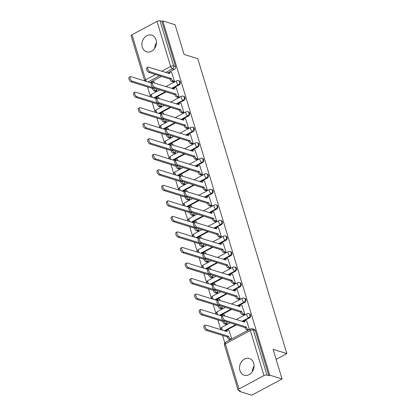<?xml version="1.0" encoding="UTF-8"?>
<svg xmlns="http://www.w3.org/2000/svg" width="416" height="416" viewBox="0 0 416 416"><rect width="100%" height="100%" fill="white"/><g stroke="black" fill="none" stroke-linecap="round" stroke-linejoin="round"><path stroke-width="0.62" d="M172.25 88.618L179.072 84.963A2.236 1.825 -72.7 0 0 180.237 82.03A2.236 1.825 -72.7 0 0 179.135 80.839L178.454 80.626A2.236 1.825 107.3 0 1 179.556 81.817A2.236 1.825 107.3 0 1 178.391 84.755L171.569 88.405M176.935 104.146L183.758 100.495A2.236 1.825 -72.7 0 0 184.928 97.557A2.236 1.825 -72.7 0 0 183.825 96.366L183.144 96.158A2.236 1.825 107.3 0 1 184.246 97.349A2.236 1.825 107.3 0 1 183.082 100.287L176.259 103.938M181.626 119.678L188.448 116.028A2.236 1.825 -72.7 0 0 189.613 113.09A2.236 1.825 -72.7 0 0 188.516 111.899L187.834 111.691A2.236 1.825 107.3 0 1 188.937 112.882A2.236 1.825 107.3 0 1 187.772 115.814L180.95 119.47M186.316 135.21L193.138 131.56A2.236 1.825 -72.7 0 0 194.303 128.622A2.236 1.825 -72.7 0 0 193.201 127.431L192.525 127.223A2.236 1.825 107.3 0 1 193.627 128.414A2.236 1.825 107.3 0 1 192.462 131.347L185.635 134.997M191.006 150.743L197.829 147.092A2.236 1.825 -72.7 0 0 198.994 144.154A2.236 1.825 -72.7 0 0 197.891 142.964L197.215 142.75A2.236 1.825 107.3 0 1 198.318 143.941A2.236 1.825 107.3 0 1 197.148 146.879L190.325 150.53M195.697 166.275L202.519 162.625A2.236 1.825 -72.7 0 0 203.684 159.687A2.236 1.825 -72.7 0 0 202.582 158.496L201.9 158.283A2.236 1.825 107.3 0 1 203.003 159.474A2.236 1.825 107.3 0 1 201.838 162.412L195.016 166.062M200.382 181.808L207.204 178.152A2.236 1.825 -72.7 0 0 208.374 175.219A2.236 1.825 -72.7 0 0 207.272 174.028L206.591 173.815A2.236 1.825 107.3 0 1 207.693 175.006A2.236 1.825 107.3 0 1 206.528 177.944L199.706 181.594M205.072 197.335L211.895 193.684A2.236 1.825 -72.7 0 0 213.06 190.752A2.236 1.825 -72.7 0 0 211.957 189.561L211.281 189.348A2.236 1.825 107.3 0 1 212.384 190.538A2.236 1.825 107.3 0 1 211.219 193.476L204.396 197.127M209.763 212.867L216.585 209.217A2.236 1.825 -72.7 0 0 217.75 206.279A2.236 1.825 -72.7 0 0 216.648 205.088L215.972 204.88A2.236 1.825 107.3 0 1 217.074 206.071A2.236 1.825 107.3 0 1 215.904 209.009L209.082 212.659M214.453 228.4L221.276 224.749A2.236 1.825 -72.7 0 0 222.44 221.811A2.236 1.825 -72.7 0 0 221.338 220.62L220.657 220.412A2.236 1.825 107.3 0 1 221.759 221.603A2.236 1.825 107.3 0 1 220.594 224.536L213.772 228.186M219.138 243.932L225.966 240.282A2.236 1.825 -72.7 0 0 227.131 237.344A2.236 1.825 -72.7 0 0 226.028 236.153L225.347 235.94A2.236 1.825 107.3 0 1 226.45 237.13A2.236 1.825 107.3 0 1 225.285 240.068L218.462 243.719M223.829 259.464L230.651 255.814A2.236 1.825 -72.7 0 0 231.821 252.876A2.236 1.825 -72.7 0 0 230.719 251.685L230.038 251.472A2.236 1.825 107.3 0 1 231.14 252.663A2.236 1.825 107.3 0 1 229.975 255.601L223.153 259.251M228.519 274.997L235.342 271.341A2.236 1.825 -72.7 0 0 236.506 268.408A2.236 1.825 -72.7 0 0 235.404 267.218L234.728 267.004A2.236 1.825 107.3 0 1 235.83 268.195A2.236 1.825 107.3 0 1 234.666 271.133L227.838 274.784M233.21 290.524L240.032 286.874A2.236 1.825 -72.7 0 0 241.197 283.941A2.236 1.825 -72.7 0 0 240.094 282.75L239.418 282.537A2.236 1.825 107.3 0 1 240.521 283.728A2.236 1.825 107.3 0 1 239.351 286.666L232.528 290.316M237.9 306.056L244.722 302.406A2.236 1.825 -72.7 0 0 245.887 299.468A2.236 1.825 -72.7 0 0 244.785 298.277L244.104 298.069A2.236 1.825 107.3 0 1 245.206 299.26A2.236 1.825 107.3 0 1 244.041 302.198L237.219 305.848M242.585 321.589L249.408 317.938A2.236 1.825 -72.7 0 0 250.578 315A2.236 1.825 -72.7 0 0 249.475 313.81L248.794 313.602A2.236 1.825 107.3 0 1 249.896 314.792A2.236 1.825 107.3 0 1 248.732 317.725L241.909 321.381M239.918 370.547A8.726 7.124 -72.7 0 0 244.213 375.19A8.726 7.124 -72.7 0 0 251.862 372.32A8.726 7.124 -72.7 0 0 253.698 363.173A8.726 7.124 -72.7 0 0 249.402 358.524A8.726 7.124 -72.7 0 0 241.753 361.4A8.726 7.124 -72.7 0 0 239.918 370.547M142.282 47.169A8.726 7.124 -72.7 0 0 146.583 51.818A8.726 7.124 -72.7 0 0 154.227 48.942A8.726 7.124 -72.7 0 0 156.068 39.796A8.726 7.124 -72.7 0 0 151.767 35.152A8.726 7.124 -72.7 0 0 144.123 38.022A8.726 7.124 -72.7 0 0 142.282 47.169M147.54 86.934L150.524 96.808M152.23 102.461L155.215 112.341M156.92 117.993L159.905 127.873M161.611 133.526L164.59 143.406M166.296 149.058L169.281 158.938M170.986 164.59L173.971 174.47M175.677 180.123L178.662 189.998M180.367 195.655L183.347 205.53M185.058 211.182L188.037 221.062M189.743 226.715L192.728 236.595M194.433 242.247L197.418 252.127M199.124 257.78L202.108 267.66M203.814 273.312L206.794 283.187M208.504 288.844L211.484 298.719M213.19 304.372L216.174 314.252M217.88 319.904L220.865 329.784M222.57 335.436L224.817 342.883M239.21 390.551L239.46 391.378L240.344 390.905L238.43 390.312A2.236 0.827 163.2 0 1 238.056 390.01A2.236 0.827 163.2 0 1 238.966 388.981L263.968 375.601L250.349 330.502L225.347 343.881L238.966 388.981M282.043 378.981L269.766 375.159L162.812 20.925L175.089 24.742L184.049 54.413L197.808 58.698L286.842 353.595L273.083 349.315L282.043 378.981L251.737 395.2L239.46 391.378M156.452 42.713A8.726 7.124 -72.7 0 0 154.731 48.246M254.082 366.09A8.726 7.124 -72.7 0 0 252.361 371.623M132.012 34.741L145.631 79.841A2.236 0.827 163.2 0 0 144.721 80.876L131.102 35.771A2.236 0.827 -16.8 0 1 132.012 34.741L157.019 21.362A2.236 0.827 -16.8 0 1 160.02 20.8L161.933 21.393L175.547 66.498A2.236 1.825 107.3 0 1 174.382 69.436L167.56 73.086M161.507 76.32L149.89 82.54M161.933 21.393L162.812 20.925M268.882 375.632L255.263 330.533A2.236 1.825 -72.7 0 0 254.16 329.342L252.252 328.749A2.236 1.825 107.3 0 1 253.354 329.94L266.968 375.04L268.882 375.632L269.766 375.159M266.968 375.04A2.236 0.827 163.2 0 0 263.968 375.601M249.413 329.508L246.657 320.918M231.743 338.962L228.982 330.372M225.779 324.303L227.141 323.726L226.533 321.714M243.448 314.844L244.811 314.267L241.966 305.386M224.827 316.061L224.297 314.839M221.088 308.771L222.451 308.194L221.848 306.181M238.758 299.312L240.126 298.74L237.276 289.853M220.137 300.529L219.606 299.307M216.398 293.238L217.76 292.661L217.157 290.654M234.068 283.785L235.435 283.208L232.586 274.321M215.452 284.996L214.916 283.78M211.708 277.706L213.075 277.129L212.467 275.122M229.377 268.252L230.745 267.675L227.895 258.788M210.761 269.469L210.226 268.247M207.017 262.174L208.385 261.596L207.776 259.589M224.692 252.72L226.054 252.143L223.21 243.256M206.071 253.937L205.535 252.715M202.332 246.646L203.694 246.069L203.086 244.057M220.002 237.188L221.364 236.61L218.52 227.729M201.38 238.404L200.85 237.182M197.642 231.114L199.004 230.537L198.401 228.524M215.311 221.655L216.679 221.078L213.829 212.196M196.69 222.872L196.16 221.65M192.951 215.582L194.319 215.004L193.71 212.992M210.621 206.123L211.988 205.551L209.139 196.664M192.005 207.34L191.469 206.118M188.261 200.049L189.628 199.472L189.02 197.465M205.936 190.596L207.298 190.018L204.454 181.132M187.314 191.807L186.779 190.59M183.57 184.517L184.938 183.94L184.33 181.932M201.245 175.063L202.608 174.486L199.763 165.599M182.624 176.28L182.094 175.058M178.885 168.984L180.248 168.407L179.644 166.4M196.555 159.531L197.922 158.954L195.073 150.067M177.934 160.748L177.403 159.526M174.195 153.457L175.557 152.88L174.954 150.868M191.864 143.998L193.232 143.421L190.382 134.54M173.248 145.215L172.713 143.993M169.504 137.925L170.872 137.348L170.264 135.335M187.174 128.466L188.542 127.889L185.692 119.007M168.558 129.683L168.022 128.461M164.814 122.392L166.182 121.815L165.573 119.803M182.489 112.934L183.851 112.356L181.007 103.475M163.868 114.15L163.332 112.928M160.129 106.86L161.491 106.283L160.883 104.27M177.798 97.406L179.161 96.829L176.316 87.942M159.177 98.618L158.647 97.396M155.438 91.328L156.801 90.75L156.198 88.743M173.108 81.874L174.476 81.297L171.626 72.41M166.197 91.853L154.575 98.072M170.888 107.385L159.266 113.604M175.573 122.918L163.956 129.137M180.263 138.45L168.646 144.669M184.954 153.982L173.332 160.196M189.644 169.51L178.022 175.729M194.334 185.042L182.712 191.261M199.02 200.574L187.403 206.794M203.71 216.107L192.093 222.326M208.4 231.639L196.778 237.858M213.091 247.172L201.469 253.386M217.776 262.699L206.159 268.918M222.466 278.231L210.85 284.45M227.157 293.764L215.535 299.983M231.847 309.296L220.225 315.515M236.538 324.828L224.916 331.048M276.11 359.341L286.842 353.595M253.848 368.056L254.02 367.037M156.218 44.684L156.385 43.664M154.487 83.091L153.956 81.869M246.839 320.975L245.43 320.533A2.236 0.993 61.8 0 0 244.972 320.554A2.236 0.993 61.8 0 0 244.795 322.14L223.553 315.666A2.574 1.144 61.8 0 0 223.033 315.687A2.574 1.144 61.8 0 0 223.002 318.006A2.574 1.144 61.8 0 0 224.936 320.247L246.267 327.018A2.236 0.993 61.8 0 0 248.102 329.394L246.953 330.008A2.236 0.993 -118.2 0 1 245.118 327.636L223.787 320.861A2.574 1.144 -118.2 0 1 221.858 318.62A2.574 1.144 -118.2 0 1 221.884 316.3L223.033 315.687M247.915 330.309L246.953 330.008M243.506 321.875A2.236 0.993 -118.2 0 1 243.823 321.168L244.972 320.554M249.064 329.696L248.102 329.394M246.22 326.872L245.076 327.486M230.246 339.763L229.284 339.466A2.236 0.993 -118.2 0 1 227.448 337.09L228.597 336.476A2.236 0.993 61.8 0 0 230.433 338.853L231.395 339.149M229.164 330.429L227.755 329.992A2.236 0.993 61.8 0 0 227.302 330.008A2.236 0.993 61.8 0 0 227.126 331.599L205.884 325.12A2.574 1.144 61.8 0 0 205.364 325.146A2.574 1.144 61.8 0 0 205.332 327.46A2.574 1.144 61.8 0 0 207.267 329.701L228.55 336.326M227.401 336.939L206.118 330.314A2.574 1.144 -118.2 0 1 204.183 328.078A2.574 1.144 -118.2 0 1 204.214 325.759L205.364 325.146M225.836 331.334A2.236 0.993 -118.2 0 1 226.153 330.621L227.302 330.008M242.148 305.443L240.739 305.001A2.236 0.993 61.8 0 0 240.282 305.022A2.236 0.993 61.8 0 0 240.105 306.608L218.868 300.134A2.574 1.144 61.8 0 0 218.343 300.154A2.574 1.144 61.8 0 0 218.317 302.474A2.574 1.144 61.8 0 0 220.246 304.715L241.576 311.49A2.236 0.993 61.8 0 0 243.412 313.862L242.263 314.48A2.236 0.993 -118.2 0 1 240.432 312.104L219.102 305.328A2.574 1.144 -118.2 0 1 217.168 303.087A2.574 1.144 -118.2 0 1 217.194 300.768L218.343 300.154M243.63 314.902L242.263 314.48M238.82 306.342A2.236 0.993 -118.2 0 1 239.138 305.635L240.282 305.022M244.78 314.288L243.412 313.862M241.535 311.34L240.386 311.953M237.458 289.91L236.049 289.468A2.236 0.993 61.8 0 0 235.596 289.489A2.236 0.993 61.8 0 0 235.414 291.08L214.178 284.601A2.574 1.144 61.8 0 0 213.652 284.622A2.574 1.144 61.8 0 0 213.626 286.941A2.574 1.144 61.8 0 0 215.561 289.182L236.891 295.958A2.236 0.993 61.8 0 0 238.727 298.334L237.578 298.948A2.236 0.993 -118.2 0 1 235.742 296.572L214.412 289.796A2.574 1.144 -118.2 0 1 212.477 287.56A2.574 1.144 -118.2 0 1 212.503 285.241L213.652 284.622M238.94 299.369L237.578 298.948M234.13 290.815A2.236 0.993 -118.2 0 1 234.447 290.103L235.596 289.489M240.089 298.756L238.727 298.334M236.844 295.807L235.695 296.421M225.956 324.36L224.593 323.934A2.236 0.993 -118.2 0 1 222.758 321.558L223.756 320.85M223.891 320.892L223.907 320.944A2.236 0.993 61.8 0 0 225.742 323.32L227.105 323.742M224.474 314.896L223.07 314.46A2.236 0.993 61.8 0 0 222.612 314.475A2.236 0.993 61.8 0 0 222.42 316.014M222.206 316.129L201.193 309.592A2.574 1.144 61.8 0 0 200.673 309.613A2.574 1.144 61.8 0 0 200.642 311.932A2.574 1.144 61.8 0 0 202.576 314.168L223.35 320.637M222.716 321.412L201.427 314.787A2.574 1.144 -118.2 0 1 199.498 312.546A2.574 1.144 -118.2 0 1 199.524 310.227L200.673 309.613M221.146 315.801A2.236 0.993 -118.2 0 1 221.463 315.094L222.612 314.475M221.27 308.828L219.903 308.402A2.236 0.993 -118.2 0 1 218.067 306.025L219.071 305.318M219.201 305.36L219.216 305.412A2.236 0.993 61.8 0 0 221.052 307.788L222.42 308.214M219.788 299.364L218.379 298.927A2.236 0.993 61.8 0 0 217.922 298.943A2.236 0.993 61.8 0 0 217.729 300.482M217.516 300.596L196.503 294.06A2.574 1.144 61.8 0 0 195.983 294.081A2.574 1.144 61.8 0 0 195.957 296.4A2.574 1.144 61.8 0 0 197.886 298.641L218.66 305.105M218.026 305.88L196.737 299.255A2.574 1.144 -118.2 0 1 194.808 297.014A2.574 1.144 -118.2 0 1 194.834 294.694L195.983 294.081M216.46 300.269A2.236 0.993 -118.2 0 1 216.772 299.562L217.922 298.943M232.768 274.378L231.358 273.941A2.236 0.993 61.8 0 0 230.906 273.957A2.236 0.993 61.8 0 0 230.729 275.548L209.487 269.069A2.574 1.144 61.8 0 0 208.962 269.095A2.574 1.144 61.8 0 0 208.936 271.409A2.574 1.144 61.8 0 0 210.87 273.65L232.201 280.426A2.236 0.993 61.8 0 0 234.036 282.802L232.887 283.416A2.236 0.993 -118.2 0 1 231.052 281.039L209.721 274.264A2.574 1.144 -118.2 0 1 207.787 272.028A2.574 1.144 -118.2 0 1 207.818 269.708L208.962 269.095M234.25 283.842L232.887 283.416M229.44 275.283A2.236 0.993 -118.2 0 1 229.757 274.57L230.906 273.957M235.399 283.223L234.036 282.802M232.154 280.275L231.005 280.888M228.077 258.846L226.668 258.409A2.236 0.993 61.8 0 0 226.216 258.424A2.236 0.993 61.8 0 0 226.039 260.016L204.797 253.542A2.574 1.144 61.8 0 0 204.277 253.562A2.574 1.144 61.8 0 0 204.246 255.882A2.574 1.144 61.8 0 0 206.18 258.118L227.51 264.893A2.236 0.993 61.8 0 0 229.346 267.27L228.197 267.883A2.236 0.993 -118.2 0 1 226.361 265.507L205.031 258.736A2.574 1.144 -118.2 0 1 203.096 256.495A2.574 1.144 -118.2 0 1 203.128 254.176L204.277 253.562M229.559 268.31L228.197 267.883M224.749 259.75A2.236 0.993 -118.2 0 1 225.066 259.043L226.216 258.424M230.708 267.691L229.346 267.27M227.464 264.742L226.314 265.361M223.392 243.313L221.983 242.876A2.236 0.993 61.8 0 0 221.525 242.897A2.236 0.993 61.8 0 0 221.348 244.483L200.106 238.009A2.574 1.144 61.8 0 0 199.586 238.03A2.574 1.144 61.8 0 0 199.56 240.349A2.574 1.144 61.8 0 0 201.49 242.59L222.82 249.361A2.236 0.993 61.8 0 0 224.656 251.737L223.506 252.351A2.236 0.993 -118.2 0 1 221.671 249.974L200.34 243.204A2.574 1.144 -118.2 0 1 198.411 240.963A2.574 1.144 -118.2 0 1 198.437 238.644L199.586 238.03M224.874 252.777L223.506 252.351M220.064 244.218A2.236 0.993 -118.2 0 1 220.376 243.511L221.525 242.897M226.018 252.164L224.656 251.737M222.778 249.215L221.629 249.829M216.58 293.296L215.218 292.869A2.236 0.993 -118.2 0 1 213.382 290.498L214.38 289.786M214.516 289.827L214.531 289.879A2.236 0.993 61.8 0 0 216.362 292.256L217.729 292.682M215.098 283.832L213.689 283.395A2.236 0.993 61.8 0 0 213.236 283.416A2.236 0.993 61.8 0 0 213.039 284.95M212.826 285.064L191.818 278.528A2.574 1.144 61.8 0 0 191.292 278.548A2.574 1.144 61.8 0 0 191.266 280.868A2.574 1.144 61.8 0 0 193.201 283.109L213.97 289.572M213.335 290.347L192.052 283.722A2.574 1.144 -118.2 0 1 190.117 281.481A2.574 1.144 -118.2 0 1 190.143 279.162L191.292 278.548M211.77 284.736A2.236 0.993 -118.2 0 1 212.087 284.029L213.236 283.416M211.89 277.763L210.527 277.342A2.236 0.993 -118.2 0 1 208.692 274.966L209.69 274.253M209.825 274.3L209.841 274.352A2.236 0.993 61.8 0 0 211.676 276.723L213.039 277.15M210.408 268.304L208.998 267.862A2.236 0.993 61.8 0 0 208.546 267.883A2.236 0.993 61.8 0 0 208.354 269.422M208.135 269.537L187.127 262.995A2.574 1.144 61.8 0 0 186.602 263.016A2.574 1.144 61.8 0 0 186.576 265.335A2.574 1.144 61.8 0 0 188.51 267.576L209.284 274.04M208.645 274.815L187.361 268.19A2.574 1.144 -118.2 0 1 185.427 265.949A2.574 1.144 -118.2 0 1 185.458 263.63L186.602 263.016M207.08 269.204A2.236 0.993 -118.2 0 1 207.397 268.497L208.546 267.883M207.199 262.231L205.837 261.81A2.236 0.993 -118.2 0 1 204.001 259.433L205 258.726M205.135 258.768L205.15 258.82A2.236 0.993 61.8 0 0 206.986 261.191L208.348 261.617M205.717 252.772L204.308 252.33A2.236 0.993 61.8 0 0 203.856 252.351A2.236 0.993 61.8 0 0 203.663 253.89M203.45 254.004L182.437 247.463A2.574 1.144 61.8 0 0 181.917 247.484A2.574 1.144 61.8 0 0 181.886 249.803A2.574 1.144 61.8 0 0 183.82 252.044L204.594 258.508M203.954 259.282L182.671 252.658A2.574 1.144 -118.2 0 1 180.736 250.416A2.574 1.144 -118.2 0 1 180.768 248.102L181.917 247.484M202.389 253.677A2.236 0.993 -118.2 0 1 202.706 252.964L203.856 252.351M218.702 227.781L217.292 227.344A2.236 0.993 61.8 0 0 216.84 227.365A2.236 0.993 61.8 0 0 216.658 228.951L195.421 222.477A2.574 1.144 61.8 0 0 194.896 222.498A2.574 1.144 61.8 0 0 194.87 224.817A2.574 1.144 61.8 0 0 196.804 227.058L218.13 233.828A2.236 0.993 61.8 0 0 219.965 236.205L218.821 236.818A2.236 0.993 -118.2 0 1 216.986 234.447L195.655 227.672A2.574 1.144 -118.2 0 1 193.721 225.43A2.574 1.144 -118.2 0 1 193.747 223.111L194.896 222.498M220.184 237.245L218.821 236.818M215.374 228.686A2.236 0.993 -118.2 0 1 215.691 227.978L216.84 227.365M221.333 236.631L219.965 236.205M218.088 233.683L216.939 234.296M202.514 246.698L201.146 246.277A2.236 0.993 -118.2 0 1 199.311 243.901L200.314 243.194M200.444 243.235L200.46 243.287A2.236 0.993 61.8 0 0 202.296 245.664L203.658 246.085M201.032 237.24L199.623 236.803A2.236 0.993 61.8 0 0 199.165 236.818A2.236 0.993 61.8 0 0 198.973 238.358M198.76 238.472L177.746 231.93A2.574 1.144 61.8 0 0 177.226 231.951A2.574 1.144 61.8 0 0 177.2 234.27A2.574 1.144 61.8 0 0 179.13 236.512L199.904 242.975M199.269 243.75L177.98 237.125A2.574 1.144 -118.2 0 1 176.051 234.889A2.574 1.144 -118.2 0 1 176.077 232.57L177.226 231.951M197.704 238.144A2.236 0.993 -118.2 0 1 198.016 237.432L199.165 236.818M214.011 212.254L212.602 211.812A2.236 0.993 61.8 0 0 212.15 211.832A2.236 0.993 61.8 0 0 211.968 213.418L190.731 206.944A2.574 1.144 61.8 0 0 190.206 206.965A2.574 1.144 61.8 0 0 190.18 209.284A2.574 1.144 61.8 0 0 192.114 211.526L213.444 218.301A2.236 0.993 61.8 0 0 215.28 220.672L214.131 221.291A2.236 0.993 -118.2 0 1 212.295 218.915L190.965 212.139A2.574 1.144 -118.2 0 1 189.03 209.898A2.574 1.144 -118.2 0 1 189.056 207.579L190.206 206.965M215.493 221.712L214.131 221.291M210.683 213.153A2.236 0.993 -118.2 0 1 211 212.446L212.15 211.832M216.642 221.099L215.28 220.672M213.398 218.15L212.248 218.764M197.824 231.171L196.456 230.745A2.236 0.993 -118.2 0 1 194.626 228.368L195.624 227.661M195.754 227.703L195.77 227.755A2.236 0.993 61.8 0 0 197.605 230.131L198.973 230.552M196.342 221.707L194.932 221.27A2.236 0.993 61.8 0 0 194.475 221.286A2.236 0.993 61.8 0 0 194.282 222.825M194.069 222.94L173.061 216.403A2.574 1.144 61.8 0 0 172.536 216.424A2.574 1.144 61.8 0 0 172.51 218.743A2.574 1.144 61.8 0 0 174.439 220.979L195.213 227.448M194.579 228.218L173.295 221.593A2.574 1.144 -118.2 0 1 171.361 219.357A2.574 1.144 -118.2 0 1 171.387 217.038L172.536 216.424M193.014 222.612A2.236 0.993 -118.2 0 1 193.331 221.9L194.475 221.286M209.321 196.721L207.912 196.279A2.236 0.993 61.8 0 0 207.459 196.3A2.236 0.993 61.8 0 0 207.282 197.891L186.04 191.412A2.574 1.144 61.8 0 0 185.52 191.433A2.574 1.144 61.8 0 0 185.489 193.752A2.574 1.144 61.8 0 0 187.424 195.993L208.754 202.769A2.236 0.993 61.8 0 0 210.59 205.14L209.44 205.759A2.236 0.993 -118.2 0 1 207.605 203.382L186.274 196.607A2.574 1.144 -118.2 0 1 184.34 194.366A2.574 1.144 -118.2 0 1 184.371 192.052L185.52 191.433M210.803 206.18L209.44 205.759M205.993 197.626A2.236 0.993 -118.2 0 1 206.31 196.914L207.459 196.3M211.952 205.566L210.59 205.14M208.707 202.618L207.558 203.232M193.133 215.639L191.771 215.212A2.236 0.993 -118.2 0 1 189.935 212.836L190.934 212.129M191.069 212.17L191.084 212.222A2.236 0.993 61.8 0 0 192.92 214.599L194.282 215.025M191.651 206.175L190.242 205.738A2.236 0.993 61.8 0 0 189.79 205.754A2.236 0.993 61.8 0 0 189.597 207.293M189.379 207.407L168.371 200.871A2.574 1.144 61.8 0 0 167.846 200.892A2.574 1.144 61.8 0 0 167.82 203.211A2.574 1.144 61.8 0 0 169.754 205.447L190.523 211.916M189.888 212.69L168.605 206.066A2.574 1.144 -118.2 0 1 166.67 203.824A2.574 1.144 -118.2 0 1 166.696 201.505L167.846 200.892M188.323 207.08A2.236 0.993 -118.2 0 1 188.64 206.372L189.79 205.754M204.636 181.189L203.226 180.752A2.236 0.993 61.8 0 0 202.769 180.768A2.236 0.993 61.8 0 0 202.592 182.359L181.35 175.88A2.574 1.144 61.8 0 0 180.83 175.9A2.574 1.144 61.8 0 0 180.799 178.22A2.574 1.144 61.8 0 0 182.733 180.461L204.064 187.236A2.236 0.993 61.8 0 0 205.899 189.613L204.75 190.226A2.236 0.993 -118.2 0 1 202.914 187.85L181.584 181.074A2.574 1.144 -118.2 0 1 179.655 178.838A2.574 1.144 -118.2 0 1 179.681 176.519L180.83 175.9M206.112 190.648L204.75 190.226M201.302 182.094A2.236 0.993 -118.2 0 1 201.62 181.381L202.769 180.768M207.262 190.034L205.899 189.613M204.017 187.086L202.873 187.699M188.443 200.106L187.08 199.68A2.236 0.993 -118.2 0 1 185.245 197.309L186.243 196.596M186.378 196.638L186.394 196.69A2.236 0.993 61.8 0 0 188.23 199.066L189.592 199.493M186.961 190.642L185.552 190.206A2.236 0.993 61.8 0 0 185.099 190.226A2.236 0.993 61.8 0 0 184.907 191.76M184.688 191.875L163.68 185.338A2.574 1.144 61.8 0 0 163.155 185.359A2.574 1.144 61.8 0 0 163.129 187.678A2.574 1.144 61.8 0 0 165.064 189.92L185.838 196.383M185.198 197.158L163.914 190.533A2.574 1.144 -118.2 0 1 161.98 188.292A2.574 1.144 -118.2 0 1 162.011 185.973L163.155 185.359M183.633 191.547A2.236 0.993 -118.2 0 1 183.95 190.84L185.099 190.226M199.945 165.656L198.536 165.22A2.236 0.993 61.8 0 0 198.078 165.235A2.236 0.993 61.8 0 0 197.902 166.826L176.665 160.352A2.574 1.144 61.8 0 0 176.14 160.373A2.574 1.144 61.8 0 0 176.114 162.692A2.574 1.144 61.8 0 0 178.043 164.928L199.373 171.704A2.236 0.993 61.8 0 0 201.209 174.08L200.06 174.694A2.236 0.993 -118.2 0 1 198.224 172.318L176.899 165.547A2.574 1.144 -118.2 0 1 174.964 163.306A2.574 1.144 -118.2 0 1 174.99 160.987L176.14 160.373M201.427 175.12L200.06 174.694M196.617 166.561A2.236 0.993 -118.2 0 1 196.934 165.854L198.078 165.235M202.576 174.502L201.209 174.08M199.332 171.553L198.182 172.172M183.752 184.574L182.39 184.148A2.236 0.993 -118.2 0 1 180.554 181.776L181.553 181.064M181.688 181.111L181.704 181.158A2.236 0.993 61.8 0 0 183.539 183.534L184.902 183.96M182.27 175.115L180.866 174.673A2.236 0.993 61.8 0 0 180.409 174.694A2.236 0.993 61.8 0 0 180.216 176.233M180.003 176.348L158.99 169.806A2.574 1.144 61.8 0 0 158.47 169.827A2.574 1.144 61.8 0 0 158.439 172.146A2.574 1.144 61.8 0 0 160.373 174.387L181.147 180.851M180.513 181.626L159.224 175.001A2.574 1.144 -118.2 0 1 157.295 172.76A2.574 1.144 -118.2 0 1 157.321 170.44L158.47 169.827M178.942 176.015A2.236 0.993 -118.2 0 1 179.26 175.308L180.409 174.694M195.255 150.124L193.846 149.687A2.236 0.993 61.8 0 0 193.393 149.703A2.236 0.993 61.8 0 0 193.211 151.294L171.974 144.82A2.574 1.144 61.8 0 0 171.449 144.841A2.574 1.144 61.8 0 0 171.423 147.16A2.574 1.144 61.8 0 0 173.358 149.396L194.688 156.172A2.236 0.993 61.8 0 0 196.518 158.548L195.374 159.162A2.236 0.993 -118.2 0 1 193.539 156.785L172.208 150.015A2.574 1.144 -118.2 0 1 170.274 147.774A2.574 1.144 -118.2 0 1 170.3 145.454L171.449 144.841M196.737 159.588L195.374 159.162M191.927 151.029A2.236 0.993 -118.2 0 1 192.244 150.322L193.393 149.703M197.886 158.974L196.518 158.548M194.641 156.021L193.492 156.64M179.067 169.042L177.7 168.62A2.236 0.993 -118.2 0 1 175.864 166.244L176.868 165.537M176.998 165.578L177.013 165.63A2.236 0.993 61.8 0 0 178.849 168.002L180.216 168.428M177.585 159.583L176.176 159.141A2.236 0.993 61.8 0 0 175.718 159.162A2.236 0.993 61.8 0 0 175.526 160.701M175.313 160.815L154.3 154.274A2.574 1.144 61.8 0 0 153.78 154.294A2.574 1.144 61.8 0 0 153.754 156.614A2.574 1.144 61.8 0 0 155.683 158.855L176.457 165.318M175.822 166.093L154.534 159.468A2.574 1.144 -118.2 0 1 152.604 157.227A2.574 1.144 -118.2 0 1 152.63 154.908L153.78 154.294M174.257 160.482A2.236 0.993 -118.2 0 1 174.569 159.775L175.718 159.162M190.564 134.592L189.155 134.155A2.236 0.993 61.8 0 0 188.703 134.176A2.236 0.993 61.8 0 0 188.526 135.762L167.284 129.288A2.574 1.144 61.8 0 0 166.759 129.308A2.574 1.144 61.8 0 0 166.733 131.628A2.574 1.144 61.8 0 0 168.667 133.869L189.998 140.639A2.236 0.993 61.8 0 0 191.833 143.016L190.684 143.629A2.236 0.993 -118.2 0 1 188.848 141.258L167.518 134.482A2.574 1.144 -118.2 0 1 165.584 132.241A2.574 1.144 -118.2 0 1 165.615 129.922L166.759 129.308M192.046 144.056L190.684 143.629M187.236 135.496A2.236 0.993 -118.2 0 1 187.554 134.789L188.703 134.176M193.196 143.442L191.833 143.016M189.951 140.494L188.802 141.107M174.377 153.509L173.014 153.088A2.236 0.993 -118.2 0 1 171.179 150.712L172.177 150.004M172.312 150.046L172.328 150.098A2.236 0.993 61.8 0 0 174.158 152.474L175.526 152.896M172.895 144.05L171.486 143.614A2.236 0.993 61.8 0 0 171.033 143.629A2.236 0.993 61.8 0 0 170.836 145.168M170.622 145.283L149.614 138.741A2.574 1.144 61.8 0 0 149.089 138.762A2.574 1.144 61.8 0 0 149.063 141.081A2.574 1.144 61.8 0 0 150.998 143.322L171.766 149.786M171.132 150.561L149.848 143.936A2.574 1.144 -118.2 0 1 147.914 141.7A2.574 1.144 -118.2 0 1 147.94 139.381L149.089 138.762M169.567 144.955A2.236 0.993 -118.2 0 1 169.884 144.243L171.033 143.629M185.874 119.064L184.465 118.622A2.236 0.993 61.8 0 0 184.012 118.643A2.236 0.993 61.8 0 0 183.836 120.229L162.594 113.755A2.574 1.144 61.8 0 0 162.074 113.776A2.574 1.144 61.8 0 0 162.042 116.095A2.574 1.144 61.8 0 0 163.977 118.336L185.307 125.112A2.236 0.993 61.8 0 0 187.143 127.483L185.994 128.097A2.236 0.993 -118.2 0 1 184.158 125.726L162.828 118.95A2.574 1.144 -118.2 0 1 160.893 116.709A2.574 1.144 -118.2 0 1 160.924 114.39L162.074 113.776M187.356 128.523L185.994 128.097M182.546 119.964A2.236 0.993 -118.2 0 1 182.863 119.257L184.012 118.643M188.505 127.91L187.143 127.483M185.26 124.961L184.111 125.575M169.686 137.982L168.324 137.556A2.236 0.993 -118.2 0 1 166.488 135.179L167.487 134.472M167.622 134.514L167.638 134.566A2.236 0.993 61.8 0 0 169.473 136.942L170.836 137.363M168.204 128.518L166.795 128.081A2.236 0.993 61.8 0 0 166.343 128.097A2.236 0.993 61.8 0 0 166.15 129.636M165.932 129.75L144.924 123.214A2.574 1.144 61.8 0 0 144.399 123.235A2.574 1.144 61.8 0 0 144.373 125.554A2.574 1.144 61.8 0 0 146.307 127.79L167.081 134.259M166.442 135.028L145.158 128.404A2.574 1.144 -118.2 0 1 143.224 126.168A2.574 1.144 -118.2 0 1 143.25 123.848L144.399 123.235M164.876 129.423A2.236 0.993 -118.2 0 1 165.194 128.71L166.343 128.097M181.189 103.532L179.78 103.09A2.236 0.993 61.8 0 0 179.322 103.111A2.236 0.993 61.8 0 0 179.145 104.697L157.903 98.223A2.574 1.144 61.8 0 0 157.383 98.244A2.574 1.144 61.8 0 0 157.357 100.563A2.574 1.144 61.8 0 0 159.286 102.804L180.617 109.58A2.236 0.993 61.8 0 0 182.452 111.951L181.303 112.57A2.236 0.993 -118.2 0 1 179.468 110.193L158.137 103.418A2.574 1.144 -118.2 0 1 156.208 101.176A2.574 1.144 -118.2 0 1 156.234 98.857L157.383 98.244M182.671 112.991L181.303 112.57M177.861 104.432A2.236 0.993 -118.2 0 1 178.173 103.724L179.322 103.111M183.815 112.377L182.452 111.951M180.575 109.429L179.426 110.042M164.996 122.45L163.634 122.023A2.236 0.993 -118.2 0 1 161.798 119.647L162.796 118.94M162.932 118.981L162.947 119.033A2.236 0.993 61.8 0 0 164.783 121.41L166.145 121.836M163.514 112.986L162.105 112.549A2.236 0.993 61.8 0 0 161.652 112.564A2.236 0.993 61.8 0 0 161.46 114.104M161.247 114.218L140.234 107.682A2.574 1.144 61.8 0 0 139.714 107.702A2.574 1.144 61.8 0 0 139.682 110.022A2.574 1.144 61.8 0 0 141.617 112.258L162.391 118.726M161.751 119.501L140.468 112.876A2.574 1.144 -118.2 0 1 138.533 110.635A2.574 1.144 -118.2 0 1 138.564 108.316L139.714 107.702M160.186 113.89A2.236 0.993 -118.2 0 1 160.503 113.183L161.652 112.564M176.498 88L175.089 87.563A2.236 0.993 61.8 0 0 174.632 87.578A2.236 0.993 61.8 0 0 174.455 89.17L153.218 82.69A2.574 1.144 61.8 0 0 152.693 82.711A2.574 1.144 61.8 0 0 152.667 85.03A2.574 1.144 61.8 0 0 154.601 87.272L175.926 94.047A2.236 0.993 61.8 0 0 177.762 96.424L176.613 97.037A2.236 0.993 -118.2 0 1 174.782 94.661L153.452 87.885A2.574 1.144 -118.2 0 1 151.518 85.649A2.574 1.144 -118.2 0 1 151.544 83.33L152.693 82.711M177.98 97.458L176.613 97.037M173.17 88.904A2.236 0.993 -118.2 0 1 173.488 88.192L174.632 87.578M179.13 96.845L177.762 96.424M175.885 93.896L174.736 94.51M160.306 106.917L158.943 106.491A2.236 0.993 -118.2 0 1 157.108 104.114L158.111 103.407M158.241 103.449L158.257 103.501A2.236 0.993 61.8 0 0 160.092 105.877L161.455 106.304M158.829 97.453L157.42 97.016A2.236 0.993 61.8 0 0 156.962 97.037A2.236 0.993 61.8 0 0 156.77 98.571M156.556 98.686L135.543 92.149A2.574 1.144 61.8 0 0 135.023 92.17A2.574 1.144 61.8 0 0 134.992 94.489A2.574 1.144 61.8 0 0 136.926 96.73L157.7 103.194M157.066 103.969L135.777 97.344A2.574 1.144 -118.2 0 1 133.848 95.103A2.574 1.144 -118.2 0 1 133.874 92.784L135.023 92.17M155.496 98.358A2.236 0.993 -118.2 0 1 155.813 97.651L156.962 97.037M171.808 72.467L170.399 72.03A2.236 0.993 61.8 0 0 169.946 72.046A2.236 0.993 61.8 0 0 169.764 73.637L148.528 67.163A2.574 1.144 61.8 0 0 148.002 67.184A2.574 1.144 61.8 0 0 147.976 69.503A2.574 1.144 61.8 0 0 149.911 71.739L171.241 78.515A2.236 0.993 61.8 0 0 173.077 80.891L171.928 81.505A2.236 0.993 -118.2 0 1 170.092 79.128L148.762 72.353A2.574 1.144 -118.2 0 1 146.827 70.117A2.574 1.144 -118.2 0 1 146.853 67.798L148.002 67.184M173.29 81.931L171.928 81.505M168.48 73.372A2.236 0.993 -118.2 0 1 168.797 72.66L169.946 72.046M174.439 81.312L173.077 80.891M171.194 78.364L170.045 78.978M155.62 91.385L154.253 90.958A2.236 0.993 -118.2 0 1 152.422 88.587L153.421 87.875M153.551 87.916L153.566 87.968A2.236 0.993 61.8 0 0 155.402 90.345L156.77 90.771M154.138 81.926L152.729 81.484A2.236 0.993 61.8 0 0 152.272 81.505A2.236 0.993 61.8 0 0 152.079 83.039M151.866 83.158L130.858 76.617A2.574 1.144 61.8 0 0 130.333 76.638A2.574 1.144 61.8 0 0 130.307 78.957A2.574 1.144 61.8 0 0 132.236 81.198L153.01 87.662M152.376 88.436L131.092 81.812A2.574 1.144 -118.2 0 1 129.158 79.57A2.574 1.144 -118.2 0 1 129.184 77.251L130.333 76.638M150.81 82.826A2.236 0.993 -118.2 0 1 151.128 82.118L152.272 81.505M179.072 84.963L178.391 84.755A2.236 0.993 -118.2 0 1 176.556 82.378A2.236 0.993 61.8 0 1 176.738 80.787L165.838 86.622M183.758 100.495L183.082 100.287A2.236 0.993 -118.2 0 1 181.246 97.911A2.236 0.993 61.8 0 1 181.423 96.32L170.529 102.154M188.448 116.028L187.772 115.814A2.236 0.993 -118.2 0 1 185.936 113.443A2.236 0.993 61.8 0 1 186.113 111.852L175.219 117.686M193.138 131.56L192.462 131.347A2.236 0.993 -118.2 0 1 190.627 128.976A2.236 0.993 61.8 0 1 190.804 127.384L179.904 133.214M197.829 147.092L197.148 146.879A2.236 0.993 -118.2 0 1 195.312 144.503A2.236 0.993 61.8 0 1 195.494 142.917L184.595 148.746M202.519 162.625L201.838 162.412A2.236 0.993 -118.2 0 1 200.002 160.035A2.236 0.993 61.8 0 1 200.179 158.449L189.285 164.278M207.204 178.152L206.528 177.944A2.236 0.993 -118.2 0 1 204.693 175.568A2.236 0.993 61.8 0 1 204.87 173.982L193.976 179.811M211.895 193.684L211.219 193.476A2.236 0.993 -118.2 0 1 209.383 191.1A2.236 0.993 61.8 0 1 209.56 189.509L198.661 195.343M216.585 209.217L215.904 209.009A2.236 0.993 -118.2 0 1 214.074 206.632A2.236 0.993 61.8 0 1 214.25 205.041L203.351 210.876M221.276 224.749L220.594 224.536A2.236 0.993 -118.2 0 1 218.759 222.165A2.236 0.993 61.8 0 1 218.941 220.574L208.042 226.403M225.966 240.282L225.285 240.068A2.236 0.993 -118.2 0 1 223.449 237.692A2.236 0.993 61.8 0 1 223.626 236.106L212.732 241.935M230.651 255.814L229.975 255.601A2.236 0.993 -118.2 0 1 228.14 253.224A2.236 0.993 61.8 0 1 228.316 251.638L217.422 257.468M235.342 271.341L234.666 271.133A2.236 0.993 -118.2 0 1 232.83 268.757A2.236 0.993 61.8 0 1 233.007 267.171L222.108 273M240.032 286.874L239.351 286.666A2.236 0.993 -118.2 0 1 237.515 284.289A2.236 0.993 61.8 0 1 237.697 282.698L226.798 288.532M244.722 302.406L244.041 302.198A2.236 0.993 -118.2 0 1 242.206 299.822A2.236 0.993 61.8 0 1 242.382 298.23L231.488 304.065M249.408 317.938L248.732 317.725A2.236 0.993 -118.2 0 1 246.896 315.354A2.236 0.993 61.8 0 1 247.073 313.763L236.179 319.592M174.382 69.436L172.468 68.838L165.646 72.488M159.593 75.728L147.976 81.947M146.52 81.494A2.236 0.993 61.8 0 1 145.631 79.841L155.626 74.495M161.678 71.256L170.633 66.461L157.019 21.362M165.516 91.645L153.899 97.859M170.206 107.172L158.59 113.391M174.897 122.704L163.275 128.924M179.587 138.237L167.965 144.456M184.278 153.769L172.656 159.988M188.963 169.302L177.346 175.521M193.653 184.834L182.036 191.048M198.344 200.366L186.722 206.58M203.034 215.894L191.412 222.113M207.719 231.426L196.102 237.645M212.41 246.958L200.793 253.178M217.1 262.491L205.478 268.71M221.79 278.023L210.168 284.237M226.481 293.556L214.859 299.77M231.166 309.083L219.549 315.302M235.856 324.615L224.24 330.834M221.005 329.826A2.236 2.236 0 0 1 222.071 327.142A2.236 0.993 61.8 0 0 221.889 328.734A2.236 0.993 61.8 0 0 222.784 330.382M216.315 314.298A2.236 2.236 0 0 1 217.381 311.61A2.236 0.993 61.8 0 0 217.204 313.201A2.236 0.993 61.8 0 0 218.093 314.85M211.624 298.766A2.236 2.236 0 0 1 212.69 296.083A2.236 0.993 61.8 0 0 212.514 297.669A2.236 0.993 61.8 0 0 213.403 299.317M206.934 283.234A2.236 2.236 0 0 1 208 280.55A2.236 0.993 61.8 0 0 207.823 282.136A2.236 0.993 61.8 0 0 208.712 283.785M202.249 267.701A2.236 2.236 0 0 1 203.315 265.018A2.236 0.993 61.8 0 0 203.133 266.604A2.236 0.993 61.8 0 0 204.022 268.252M197.558 252.169A2.236 2.236 0 0 1 198.624 249.486A2.236 0.993 61.8 0 0 198.448 251.077A2.236 0.993 61.8 0 0 199.337 252.725M192.868 236.636A2.236 2.236 0 0 1 193.934 233.953A2.236 0.993 61.8 0 0 193.757 235.544A2.236 0.993 61.8 0 0 194.646 237.193M188.178 221.109A2.236 2.236 0 0 1 189.244 218.421A2.236 0.993 61.8 0 0 189.067 220.012A2.236 0.993 61.8 0 0 189.956 221.66M183.492 205.577A2.236 2.236 0 0 1 184.553 202.888A2.236 0.993 61.8 0 0 184.376 204.48A2.236 0.993 61.8 0 0 185.266 206.128M178.802 190.044A2.236 2.236 0 0 1 179.868 187.361A2.236 0.993 61.8 0 0 179.686 188.947A2.236 0.993 61.8 0 0 180.58 190.596M174.112 174.512A2.236 2.236 0 0 1 175.178 171.829A2.236 0.993 61.8 0 0 175.001 173.415A2.236 0.993 61.8 0 0 175.89 175.063M169.421 158.98A2.236 2.236 0 0 1 170.487 156.296A2.236 0.993 61.8 0 0 170.31 157.882A2.236 0.993 61.8 0 0 171.2 159.536M164.731 143.447A2.236 2.236 0 0 1 165.797 140.764A2.236 0.993 61.8 0 0 165.62 142.355A2.236 0.993 61.8 0 0 166.509 144.004M160.046 127.92A2.236 2.236 0 0 1 161.112 125.232A2.236 0.993 61.8 0 0 160.93 126.823A2.236 0.993 61.8 0 0 161.819 128.471M155.355 112.388A2.236 2.236 0 0 1 156.421 109.699A2.236 0.993 61.8 0 0 156.244 111.29A2.236 0.993 61.8 0 0 157.134 112.939M150.665 96.855A2.236 2.236 0 0 1 151.731 94.172A2.236 0.993 61.8 0 0 151.554 95.758A2.236 0.993 61.8 0 0 152.443 97.406M255.263 330.533L253.354 329.94A2.236 0.827 -16.8 0 0 250.349 330.502A2.236 0.993 -118.2 0 1 250.531 328.91L225.524 342.29A2.236 2.236 0 0 0 224.437 344.911L238.056 390.01M175.547 66.498L173.633 65.9A2.236 1.825 107.3 0 1 172.468 68.838A2.236 0.993 61.8 0 1 170.633 66.461A2.236 0.827 -16.8 0 1 173.633 65.9L160.02 20.8M224.437 344.911A2.236 0.827 163.2 0 1 225.347 343.881A2.236 0.993 -118.2 0 1 225.524 342.29M246.267 327.018L245.118 327.636M224.936 320.247L223.787 320.861M227.448 337.09L228.597 336.476M229.284 339.466L230.433 338.853M206.118 330.314L207.267 329.701M241.576 311.49L240.432 312.104M220.246 304.715L219.102 305.328M236.891 295.958L235.742 296.572M215.561 289.182L214.412 289.796M222.758 321.558L223.907 320.944M224.593 323.934L225.742 323.32M201.427 314.787L202.576 314.168M218.067 306.025L219.216 305.412M219.903 308.402L221.052 307.788M196.737 299.255L197.886 298.641M232.201 280.426L231.052 281.039M210.87 273.65L209.721 274.264M227.51 264.893L226.361 265.507M206.18 258.118L205.031 258.736M222.82 249.361L221.671 249.974M201.49 242.59L200.34 243.204M213.382 290.498L214.531 289.879M215.218 292.869L216.362 292.256M192.052 283.722L193.201 283.109M208.692 274.966L209.841 274.352M210.527 277.342L211.676 276.723M187.361 268.19L188.51 267.576M204.001 259.433L205.15 258.82M205.837 261.81L206.986 261.191M182.671 252.658L183.82 252.044M218.13 233.828L216.986 234.447M196.804 227.058L195.655 227.672M199.311 243.901L200.46 243.287M201.146 246.277L202.296 245.664M177.98 237.125L179.13 236.512M213.444 218.301L212.295 218.915M192.114 211.526L190.965 212.139M194.626 228.368L195.77 227.755M196.456 230.745L197.605 230.131M173.295 221.593L174.439 220.979M208.754 202.769L207.605 203.382M187.424 195.993L186.274 196.607M189.935 212.836L191.084 212.222M191.771 215.212L192.92 214.599M168.605 206.066L169.754 205.447M204.064 187.236L202.914 187.85M182.733 180.461L181.584 181.074M185.245 197.309L186.394 196.69M187.08 199.68L188.23 199.066M163.914 190.533L165.064 189.92M199.373 171.704L198.224 172.318M178.043 164.928L176.899 165.547M180.554 181.776L181.704 181.158M182.39 184.148L183.539 183.534M159.224 175.001L160.373 174.387M194.688 156.172L193.539 156.785M173.358 149.396L172.208 150.015M175.864 166.244L177.013 165.63M177.7 168.62L178.849 168.002M154.534 159.468L155.683 158.855M189.998 140.639L188.848 141.258M168.667 133.869L167.518 134.482M171.179 150.712L172.328 150.098M173.014 153.088L174.158 152.474M149.848 143.936L150.998 143.322M185.307 125.112L184.158 125.726M163.977 118.336L162.828 118.95M166.488 135.179L167.638 134.566M168.324 137.556L169.473 136.942M145.158 128.404L146.307 127.79M180.617 109.58L179.468 110.193M159.286 102.804L158.137 103.418M161.798 119.647L162.947 119.033M163.634 122.023L164.783 121.41M140.468 112.876L141.617 112.258M175.926 94.047L174.782 94.661M154.601 87.272L153.452 87.885M157.108 104.114L158.257 103.501M158.943 106.491L160.092 105.877M135.777 97.344L136.926 96.73M171.241 78.515L170.092 79.128M149.911 71.739L148.762 72.353M152.422 88.587L153.566 87.968M154.253 90.958L155.402 90.345M131.092 81.812L132.236 81.198M222.071 327.142L230.126 322.832M248.794 313.602A2.236 2.236 0 0 0 247.073 313.763M217.381 311.61L225.436 307.299M244.104 298.069A2.236 2.236 0 0 0 242.382 298.23M212.69 296.083L220.745 291.772M239.418 282.537A2.236 2.236 0 0 0 237.697 282.698M208 280.55L216.06 276.24M234.728 267.004A2.236 2.236 0 0 0 233.007 267.171M203.315 265.018L211.37 260.707M230.038 251.472A2.236 2.236 0 0 0 228.316 251.638M198.624 249.486L206.679 245.175M225.347 235.94A2.236 2.236 0 0 0 223.626 236.106M193.934 233.953L201.989 229.642M220.657 220.412A2.236 2.236 0 0 0 218.941 220.574M189.244 218.421L197.298 214.11M215.972 204.88A2.236 2.236 0 0 0 214.25 205.041M184.553 202.888L192.613 198.578M211.281 189.348A2.236 2.236 0 0 0 209.56 189.509M179.868 187.361L187.923 183.05M206.591 173.815A2.236 2.236 0 0 0 204.87 173.982M175.178 171.829L183.232 167.518M201.9 158.283A2.236 2.236 0 0 0 200.179 158.449M170.487 156.296L178.542 151.986M197.215 142.75A2.236 2.236 0 0 0 195.494 142.917M165.797 140.764L173.857 136.453M192.525 127.223A2.236 2.236 0 0 0 190.804 127.384M161.112 125.232L169.166 120.921M187.834 111.691A2.236 2.236 0 0 0 186.113 111.852M156.421 109.699L164.476 105.388M183.144 96.158A2.236 2.236 0 0 0 181.423 96.32M151.731 94.172L159.786 89.861M178.454 80.626A2.236 2.236 0 0 0 176.738 80.787M252.252 328.749A2.236 2.236 0 0 0 250.531 328.91"/></g></svg>
